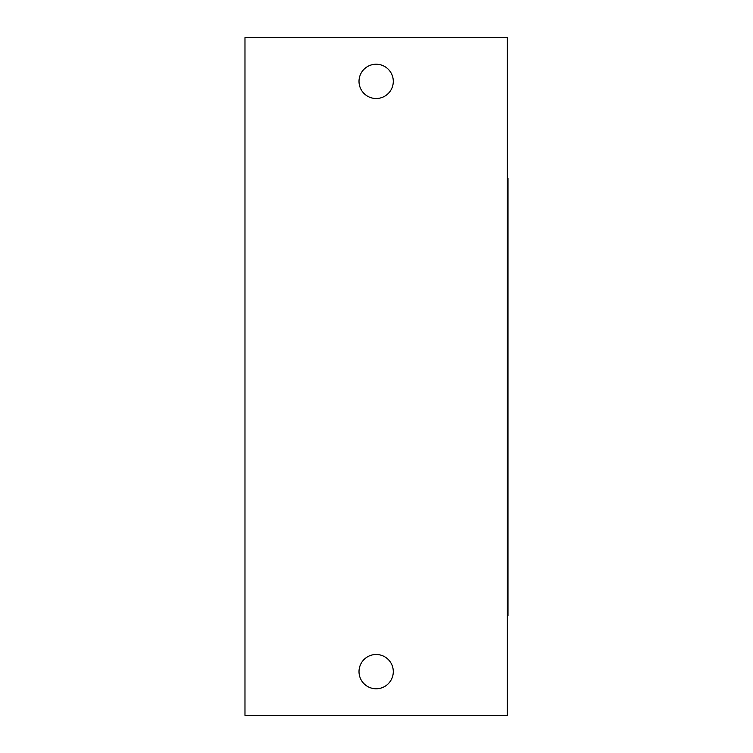 <?xml version="1.0" encoding="UTF-8"?>
<svg xmlns="http://www.w3.org/2000/svg" width="753" height="753" viewBox="0 0 753 753"><rect width="100%" height="100%" fill="white"/><g stroke="black" fill="none" stroke-linecap="round" stroke-linejoin="round"><path stroke-width="1.13" d="M376.152 98.511A17.14 17.14 0 0 1 359.012 81.371A17.14 17.14 0 0 1 376.152 64.231A17.14 17.14 0 0 1 393.292 81.371A17.14 17.14 0 0 1 376.152 98.511M376.152 688.769A17.14 17.14 0 0 1 359.012 671.629A17.14 17.14 0 0 1 376.152 654.489A17.14 17.14 0 0 1 393.292 671.629A17.14 17.14 0 0 1 376.152 688.769M507.315 37.65L507.315 715.35L244.979 715.35L244.979 37.65L507.315 37.65M507.315 178.433L508.021 178.433L508.021 615.662L507.315 615.662"/></g></svg>
